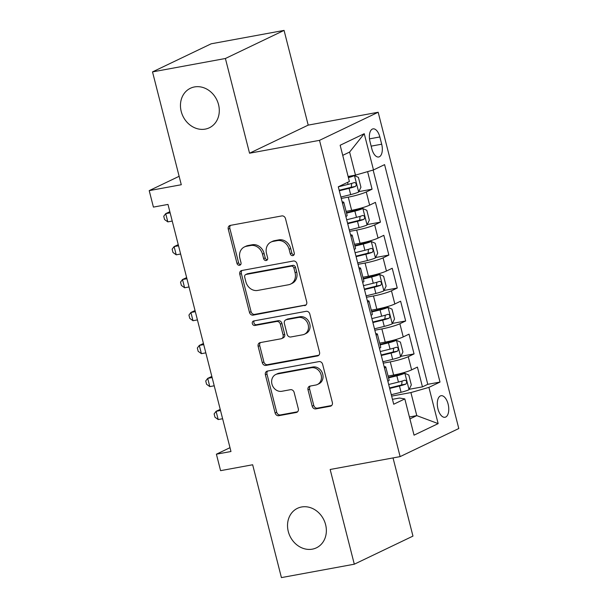 <?xml version="1.0" encoding="UTF-8"?>
<svg xmlns="http://www.w3.org/2000/svg" width="608" height="608" viewBox="0 0 608 608"><rect width="100%" height="100%" fill="white"/><g stroke="black" fill="none" stroke-linecap="round" stroke-linejoin="round"><path stroke-width="0.91" d="M292.828 255.618A2.348 2.022 -115.6 0 0 294.249 252.989L285.494 218.629A3.359 2.88 -115.6 0 0 281.808 215.924L230.303 225.393A3.359 2.88 -115.6 0 0 229.672 225.598A3.359 2.88 -115.6 0 0 228.266 229.155L237.021 263.515A2.348 2.022 -115.6 0 0 241.026 262.778L239.894 258.332A10.754 9.226 -115.6 0 1 244.408 246.947A10.754 9.226 -115.6 0 1 246.415 246.293L250.701 245.51A10.754 9.226 -115.6 0 1 262.496 254.174L263.629 258.62A2.348 2.022 -115.6 0 0 267.642 257.883L266.502 253.437A10.754 9.226 -115.6 0 1 271.016 242.052A10.754 9.226 -115.6 0 1 273.022 241.406L277.316 240.616A10.754 9.226 -115.6 0 1 289.112 249.28L290.244 253.726A2.348 2.022 -115.6 0 0 292.828 255.618M301.568 506.988A21.911 18.795 -115.6 0 0 297.479 508.311A21.911 18.795 -115.6 0 0 289.02 533.885A21.911 18.795 -115.6 0 0 312.322 549.153A21.911 18.795 -115.6 0 0 316.411 547.831A21.911 18.795 -115.6 0 0 324.87 522.257A21.911 18.795 -115.6 0 0 301.568 506.988M194.499 86.936A21.911 18.795 -115.6 0 0 190.41 88.266A21.911 18.795 -115.6 0 0 181.952 113.84A21.911 18.795 -115.6 0 0 205.253 129.109A21.911 18.795 -115.6 0 0 209.342 127.786A21.911 18.795 -115.6 0 0 217.801 102.212A21.911 18.795 -115.6 0 0 194.499 86.936M448.104 404.062A10.952 5.48 79.6 0 0 441.051 395.724A10.952 5.48 79.6 0 0 437.958 408.926A10.952 5.48 79.6 0 0 445.01 417.27A10.952 5.48 79.6 0 0 448.104 404.062M312.178 406.174A3.359 2.88 -115.6 0 0 315.864 408.888L330.319 406.228A3.359 2.88 -115.6 0 0 330.942 406.022A3.359 2.88 -115.6 0 0 332.356 402.466L322.628 364.314A3.359 2.88 -115.6 0 0 318.942 361.6L267.436 371.07A3.359 2.88 -115.6 0 0 266.806 371.275A3.359 2.88 -115.6 0 0 265.4 374.832L275.12 412.992A3.359 2.88 -115.6 0 0 278.806 415.697L296.263 412.49A3.359 2.88 -115.6 0 0 296.894 412.285A3.359 2.88 -115.6 0 0 298.3 408.728L294.135 392.403A3.359 2.88 -115.6 0 0 290.449 389.69L281.793 391.286A8.991 7.714 -115.6 0 1 272.24 385.016A8.991 7.714 -115.6 0 1 275.705 374.528A8.991 7.714 -115.6 0 1 277.385 373.981L311.296 367.749A8.991 7.714 -115.6 0 1 320.857 374.011A8.991 7.714 -115.6 0 1 317.384 384.507A8.991 7.714 -115.6 0 1 315.704 385.046L310.057 386.088A3.359 2.88 -115.6 0 0 309.426 386.293A3.359 2.88 -115.6 0 0 308.02 389.85L312.178 406.174L313.766 405.422A3.359 2.88 -115.6 0 0 317.452 408.128L331.656 405.513M225.401 58.497L249.546 153.216L308.203 125.119L284.065 30.4L225.401 58.497L152.517 71.896L181.283 184.733L149.211 190.631L153.414 207.1L167.99 204.425L230.972 451.508L216.395 454.191L220.59 470.66L252.662 464.763L281.42 577.6L354.304 564.201L412.961 536.104L393.034 457.923M249.546 153.216L319.512 140.349L400.125 456.616L330.159 469.482L354.304 564.201M304.684 305.657A3.359 2.88 -115.6 0 0 305.307 305.459A3.359 2.88 -115.6 0 0 306.721 301.902L296.993 263.743A3.359 2.88 -115.6 0 0 293.307 261.03L241.802 270.507A3.359 2.88 -115.6 0 0 241.171 270.704A3.359 2.88 -115.6 0 0 239.765 274.261L249.485 312.421A3.359 2.88 -115.6 0 0 253.171 315.126L305.862 305.094M309.806 314.024L319.534 352.184A3.359 2.88 -115.6 0 1 318.128 355.741A3.359 2.88 -115.6 0 1 317.498 355.946L265.992 365.416A3.359 2.88 -115.6 0 1 262.306 362.71L258.142 346.378A3.359 2.88 -115.6 0 1 259.555 342.821A3.359 2.88 -115.6 0 1 260.178 342.616L281.071 338.778A3.359 2.88 -115.6 0 0 281.694 338.572A3.359 2.88 -115.6 0 0 283.108 335.016L280.341 324.186A3.359 2.88 -115.6 0 0 276.655 321.472L254.912 325.47A2.348 2.022 -115.6 0 1 253.756 320.948L306.12 311.319A3.359 2.88 -115.6 0 1 309.806 314.024M152.517 71.896L211.181 43.799L284.065 30.4M409.207 389.295L422.454 386.863L417.415 367.095L411.624 369.869L408.264 356.691A13.695 1.596 165.7 0 1 390.268 361.866L383.245 363.158M400.809 356.356L414.056 353.917L409.017 334.149L403.233 336.923L399.874 323.745A13.695 1.596 165.7 0 1 381.87 328.928L374.847 330.22M392.411 323.41L405.658 320.971L400.619 301.203L394.835 303.977L391.476 290.799A13.695 1.596 165.7 0 1 373.472 295.982L366.449 297.274M384.013 290.464L397.26 288.025L392.221 268.257L386.437 271.031L383.078 257.853A13.695 1.596 165.7 0 1 365.074 263.036L358.051 264.328M375.615 257.518L388.862 255.079L383.823 235.319L378.039 238.085L374.68 224.907A13.695 1.596 165.7 0 1 356.676 230.09L349.653 231.382M367.217 224.572L380.464 222.14L375.425 202.373L369.641 205.139A13.695 1.596 165.7 0 1 351.637 210.322L346.104 211.341M411.624 369.869A13.695 1.596 -14.3 0 1 393.627 375.045L388.086 376.063M403.233 336.923A13.695 1.596 -14.3 0 1 385.229 342.106L379.688 343.117M394.835 303.977A13.695 1.596 -14.3 0 1 376.831 309.16L371.298 310.179M386.437 271.031A13.695 1.596 -14.3 0 1 368.433 276.214L362.9 277.233M378.039 238.085A13.695 1.596 -14.3 0 1 360.035 243.268L354.502 244.287M370.014 141.664L371.86 148.914A10.61 5.305 79.6 0 0 378.693 156.993A10.61 5.305 79.6 0 0 381.687 144.202L379.84 136.96A10.61 5.305 79.6 0 0 373.008 128.873A10.61 5.305 79.6 0 0 370.014 141.664M319.512 140.349L378.168 112.252L458.789 428.526L400.125 456.616M422.454 386.863L427.766 384.317L440.01 382.067L384.583 164.631L373.487 169.944L355.482 175.127L348.11 176.48M440.01 382.067L428.914 387.38L438.148 423.624L414.048 435.161L404.814 398.924L393.71 404.236L338.291 186.8L349.387 181.488L340.153 145.251L364.245 133.707L373.487 169.944M358.819 191.626L372.066 189.194L366.282 191.961A13.695 1.596 165.7 0 1 348.278 197.144L341.255 198.436M342.144 201.94A13.695 1.596 165.7 0 1 343.786 202.266L347.145 215.445A13.695 1.596 165.7 0 1 345.868 216.524M343.786 202.266A13.695 1.596 165.7 0 1 342.509 203.346M380.464 222.14L374.68 224.907M388.862 255.079L383.078 257.853M397.26 288.025L391.476 290.799M405.658 320.971L399.874 323.745M414.056 353.917L408.264 356.691M427.766 384.317L373.145 170.042M372.066 189.194L367.597 171.638M409.412 416.982L416.784 415.621L410.909 392.563L391.643 396.104M355.482 175.127L349.608 152.068L342.73 155.359M308.203 125.119L378.168 112.252M229.991 447.678L216.395 454.191M179.132 176.297L149.211 190.631M409.906 418.92L416.784 415.621L438.148 423.624M392.456 399.327L399.494 398.027L404.814 398.924M350.542 234.878A13.695 1.596 165.7 0 1 352.184 235.212A13.695 1.596 165.7 0 1 350.907 236.292M358.94 267.824A13.695 1.596 165.7 0 1 360.582 268.158A13.695 1.596 165.7 0 1 359.298 269.238M354.266 249.47A13.695 1.596 -14.3 0 0 355.543 248.391L352.184 235.212M367.338 300.77A13.695 1.596 165.7 0 1 368.98 301.104A13.695 1.596 165.7 0 1 367.696 302.184M362.657 282.416A13.695 1.596 -14.3 0 0 363.941 281.337L360.582 268.158M375.736 333.716A13.695 1.596 165.7 0 1 377.378 334.05A13.695 1.596 165.7 0 1 376.094 335.122M371.055 315.362A13.695 1.596 -14.3 0 0 372.339 314.283L368.98 301.104M384.134 366.662A13.695 1.596 165.7 0 1 385.776 366.996A13.695 1.596 165.7 0 1 384.492 368.068M379.453 348.3A13.695 1.596 -14.3 0 0 380.737 347.229L377.378 334.05M387.851 381.246A13.695 1.596 -14.3 0 0 389.135 380.167L385.776 366.996M410.909 392.563L428.914 387.38M349.608 152.068L364.245 133.707M293.953 254.889A2.348 2.022 -115.6 0 1 291.832 252.966L290.7 248.52A10.754 9.226 -115.6 0 0 278.905 239.856L277.316 240.616M271.016 242.052L272.604 241.292A10.754 9.226 -115.6 0 1 274.611 240.646L278.905 239.856M244.408 246.947L245.989 246.187A10.754 9.226 -115.6 0 1 247.996 245.541L252.29 244.75A10.754 9.226 -115.6 0 1 264.085 253.414L265.217 257.86A2.348 2.022 -115.6 0 0 267.345 259.783M230.546 225.348A3.359 2.88 -115.6 0 0 229.847 228.395L238.602 262.755A2.348 2.022 -115.6 0 0 240.73 264.67M242.045 270.461A3.359 2.88 -115.6 0 0 241.346 273.501L251.074 311.661A3.359 2.88 -115.6 0 0 254.76 314.366L306.022 304.942M293.892 268.037A2.348 2.022 -115.6 0 0 291.316 266.137L246.103 274.451A2.348 2.022 -115.6 0 0 244.674 277.081L245.868 281.77A10.754 9.226 -115.6 0 0 257.663 290.434L288.564 284.757A10.754 9.226 -115.6 0 0 290.578 284.103A10.754 9.226 -115.6 0 0 295.085 272.726L293.892 268.037L295.48 267.277A2.348 2.022 -115.6 0 0 292.896 265.377L291.316 266.137M245.662 274.596L247.243 273.836A2.348 2.022 -115.6 0 1 247.684 273.691L292.896 265.377M290.578 284.103L292.159 283.343A10.754 9.226 -115.6 0 0 296.674 271.966L295.085 272.726M295.48 267.277L296.674 271.966M318.835 355.232L267.573 364.656L265.992 365.416M260.429 342.57A3.359 2.88 -115.6 0 0 259.73 345.618L263.887 361.95A3.359 2.88 -115.6 0 0 267.573 364.656M281.694 338.572L283.282 337.812A3.359 2.88 -115.6 0 0 284.688 334.256L281.93 323.426A3.359 2.88 -115.6 0 0 278.244 320.712L256.5 324.718L254.912 325.47M254.258 320.857A2.348 2.022 -115.6 0 0 256.5 324.718M302.746 334.788A8.991 7.714 -115.6 0 0 304.426 334.248A8.991 7.714 -115.6 0 0 307.891 323.752A8.991 7.714 -115.6 0 0 298.338 317.49L286.391 319.686A3.359 2.88 -115.6 0 0 285.76 319.892A3.359 2.88 -115.6 0 0 284.354 323.448L287.113 334.278A3.359 2.88 -115.6 0 0 290.799 336.984L302.746 334.788M304.426 334.248L306.006 333.488A8.991 7.714 -115.6 0 0 309.48 322.992A8.991 7.714 -115.6 0 0 299.919 316.73L298.338 317.49M285.76 319.892L287.348 319.132A3.359 2.88 -115.6 0 1 287.972 318.926L299.919 316.73M310.3 386.042A3.359 2.88 -115.6 0 0 309.601 389.09L313.766 405.422M317.384 384.507L318.972 383.747A8.991 7.714 -115.6 0 0 322.438 373.251A8.991 7.714 -115.6 0 0 312.884 366.989L311.296 367.749M275.705 374.528L277.294 373.768A8.991 7.714 -115.6 0 1 278.973 373.221L312.884 366.989M267.68 371.024A3.359 2.88 -115.6 0 0 266.98 374.072L276.708 412.232A3.359 2.88 -115.6 0 0 280.394 414.937L297.601 411.776M340.898 197.03L350.672 194.613A9.074 1.056 165.7 0 0 358.598 192.075L360.932 187.256L358.416 177.376L354.403 175.598A9.074 1.056 165.7 0 1 348.407 177.635M354.403 175.598L350.611 176.297A4.621 0.54 165.7 0 1 348.278 177.126M169.845 211.713L165.71 213.644L167.816 221.882L172.231 221.069M339.302 190.775L349.076 188.358A9.074 1.056 -14.3 0 0 355.46 186.451C356.82 184.46 356.486 183.145 354.449 182.499A9.074 1.056 165.7 0 1 348.072 184.399L338.291 186.816M351.69 183.411L351.264 187.218A4.621 0.54 165.7 0 1 349.22 187.788L339.173 190.266M170.134 212.83L165.71 213.644L163.742 216.243L164.586 219.541L167.816 221.882M349.296 229.976L359.07 227.559A9.074 1.056 165.7 0 0 366.996 225.021L369.33 220.202L366.814 210.322L362.801 208.544A9.074 1.056 165.7 0 1 354.874 211.09L346.56 213.142M362.801 208.544L359.009 209.243A4.621 0.54 165.7 0 1 355.011 210.52L346.431 212.64M178.243 244.659L174.108 246.59L176.214 254.828L180.629 254.015M347.7 223.714L357.474 221.297A9.074 1.056 -14.3 0 0 363.858 219.397C365.218 217.406 364.884 216.083 362.847 215.437A9.074 1.056 165.7 0 1 356.47 217.345L346.689 219.762M360.088 216.357L359.662 220.164A4.621 0.54 165.7 0 1 357.618 220.734L347.571 223.212M178.532 245.776L174.108 246.59L172.14 249.189L172.984 252.487L176.214 254.828M357.694 262.922L367.468 260.505A9.074 1.056 165.7 0 0 375.394 257.959L377.728 253.148L375.212 243.268L371.199 241.49A9.074 1.056 165.7 0 1 363.272 244.028L354.958 246.088M371.199 241.49L367.407 242.189A4.621 0.54 165.7 0 1 363.409 243.466L354.829 245.586M186.641 277.605L182.506 279.536L184.612 287.774L189.027 286.961M356.098 256.66L365.872 254.243A9.074 1.056 -14.3 0 0 372.256 252.335C373.616 250.352 373.282 249.029 371.245 248.383A9.074 1.056 165.7 0 1 364.868 250.291L355.087 252.708M368.486 249.303L368.06 253.11A4.621 0.54 165.7 0 1 366.008 253.673L355.969 256.158M186.93 278.722L182.506 279.536L180.538 282.135L181.374 285.426L184.612 287.774M366.092 295.868L375.866 293.451A9.074 1.056 165.7 0 0 383.792 290.905L386.126 286.094L383.61 276.207L379.597 274.436A9.074 1.056 165.7 0 1 371.67 276.974L363.356 279.034M379.597 274.436L375.805 275.135A4.621 0.54 165.7 0 1 371.807 276.404L363.227 278.532M195.039 310.551L190.904 312.482L193.002 320.72L197.425 319.907M364.496 289.606L374.27 287.189A9.074 1.056 -14.3 0 0 380.654 285.281C382.014 283.298 381.68 281.975 379.643 281.329A9.074 1.056 165.7 0 1 373.259 283.237L363.485 285.654M376.876 282.249L376.458 286.056A4.621 0.54 165.7 0 1 374.406 286.619L364.367 289.104M195.328 311.668L190.904 312.482L188.936 315.081L189.772 318.372L193.002 320.72M374.49 328.814L384.264 326.397A9.074 1.056 165.7 0 0 392.19 323.851L394.524 319.04L392.008 309.153L387.995 307.382A9.074 1.056 165.7 0 1 380.061 309.92L371.754 311.98M387.995 307.382L384.203 308.074A4.621 0.54 165.7 0 1 380.205 309.35L371.625 311.471M203.437 343.497L199.302 345.428L201.4 353.658L205.823 352.853M372.894 322.552L382.668 320.135A9.074 1.056 -14.3 0 0 389.052 318.227C390.412 316.236 390.078 314.921 388.041 314.275A9.074 1.056 165.7 0 1 381.657 316.183L371.883 318.6M385.274 315.195L384.856 319.002A4.621 0.54 165.7 0 1 382.804 319.565L372.765 322.05M203.726 344.614L199.302 345.428L197.334 348.027L198.17 351.318L201.4 353.658M382.888 361.752L392.662 359.336A9.074 1.056 165.7 0 0 400.588 356.797L402.922 351.986L400.406 342.099L396.393 340.328A9.074 1.056 165.7 0 1 388.459 342.866L380.152 344.918M396.393 340.328L392.601 341.02A4.621 0.54 165.7 0 1 388.603 342.296L380.023 344.417M211.835 376.443L207.7 378.374L209.798 386.604L214.221 385.791M381.292 355.498L391.066 353.081A9.074 1.056 -14.3 0 0 397.45 351.173C398.81 349.182 398.476 347.867 396.439 347.221A9.074 1.056 165.7 0 1 390.055 349.129L380.281 351.546M393.672 348.133L393.254 351.941A4.621 0.54 165.7 0 1 391.202 352.511L381.163 354.996M212.116 377.56L207.7 378.374L205.732 380.965L206.568 384.264L209.798 386.604M391.278 394.698L401.06 392.282A9.074 1.056 165.7 0 0 408.986 389.743L411.32 384.925L408.804 375.045L404.791 373.266A9.074 1.056 165.7 0 1 396.857 375.812L388.55 377.864M404.791 373.266L400.999 373.966A4.621 0.54 165.7 0 1 397.001 375.242L388.421 377.363M220.233 409.389L216.098 411.312L218.196 419.55L222.619 418.737M389.69 388.444L399.464 386.027A9.074 1.056 -14.3 0 0 405.84 384.119C407.208 382.128 406.874 380.813 404.837 380.167A9.074 1.056 165.7 0 1 398.453 382.075L388.679 384.492M402.07 381.079L401.645 384.887A4.621 0.54 165.7 0 1 399.6 385.457L389.561 387.942M220.514 410.506L216.098 411.312L214.13 413.911L214.966 417.21L218.196 419.55M393.627 375.045L390.268 361.866M385.229 342.106L381.87 328.928M376.831 309.16L373.472 295.982M368.433 276.214L365.074 263.036M360.035 243.268L356.676 230.09M351.637 210.322L348.278 197.144M369.641 205.139L366.282 191.961M369.497 138.86L379.84 136.96M371.154 146.14L381.687 144.202M290.7 248.52L289.112 249.28M274.611 240.646L273.022 241.406M265.217 257.86L263.629 258.62M264.085 253.414L262.496 254.174M252.29 244.75L250.701 245.51M247.996 245.541L246.415 246.293M238.602 262.755L237.021 263.515M229.847 228.395L228.266 229.155M291.832 252.966L290.244 253.726M254.76 314.366L253.171 315.126M251.074 311.661L249.485 312.421M241.346 273.501L239.765 274.261M247.684 273.691L246.103 274.451M318.676 355.376L317.498 355.946M263.887 361.95L262.306 362.71M259.73 345.618L258.142 346.378M284.688 334.256L283.108 335.016M281.93 323.426L280.341 324.186M278.244 320.712L276.655 321.472M287.972 318.926L286.391 319.686M309.601 389.09L308.02 389.85M278.973 373.221L277.385 373.981M297.441 411.928L296.263 412.49M280.394 414.937L278.806 415.697M276.708 412.232L275.12 412.992M266.98 374.072L265.4 374.832M331.497 405.665L330.319 406.228M317.452 408.128L315.864 408.888M358.659 191.953L354.502 175.644M348.072 184.399L347.548 182.37M350.672 194.613L349.076 188.358M351.264 187.218L355.46 186.451M367.057 224.899L362.9 208.59M356.47 217.345L354.874 211.09M359.07 227.559L357.474 221.297M359.662 220.164L363.858 219.397M375.455 257.845L371.298 241.536M364.868 250.291L363.272 244.028M367.468 260.505L365.872 254.243M368.06 253.11L372.256 252.335M383.853 290.784L379.696 274.482M373.259 283.237L371.67 276.974M375.866 293.451L374.27 287.189M376.458 286.056L380.654 285.281M392.251 323.73L388.094 307.42M381.657 316.183L380.061 309.92M384.264 326.397L382.668 320.135M384.856 319.002L389.052 318.227M400.649 356.676L396.492 340.366M390.055 349.129L388.459 342.866M392.662 359.336L391.066 353.081M393.254 351.941L397.45 351.173M409.047 389.622L404.89 373.312M398.453 382.075L396.857 375.812M401.06 392.282L399.464 386.027M401.645 384.887L405.84 384.119"/></g></svg>
